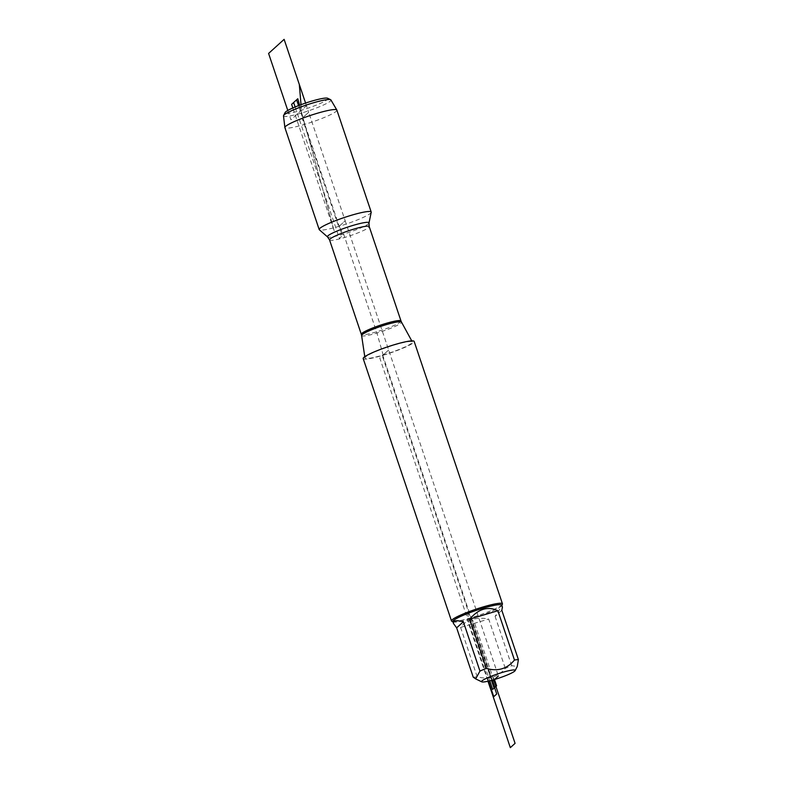 <?xml version="1.0" encoding="UTF-8"?>
<svg xmlns="http://www.w3.org/2000/svg" width="787" height="787" viewBox="0 0 787 787"><rect width="100%" height="100%" fill="white"/><g stroke="black" fill="none" stroke-linecap="round" stroke-linejoin="round"><path stroke-width="0.59" stroke-dasharray="3.94 2.95" d="M394.179 345.011A25.007 3.089 -18.6 0 1 412.349 341.961A25.007 3.089 -18.6 0 1 383.171 354.986A25.007 3.089 -18.6 0 1 364.961 357.908A25.007 3.089 -18.6 0 1 394.179 345.011M363.191 358.577A26.886 3.325 161.4 0 0 382.757 355.37A26.886 3.325 161.4 0 0 414.159 341.42M371.208 212.293A27.437 3.394 -18.6 0 1 339.158 226.272A27.437 3.394 -18.6 0 1 319.335 229.755M502.391 604.259A26.886 3.325 -18.6 0 1 471.059 617.746A26.886 3.325 -18.6 0 1 451.827 621.277M501.811 610.309L495.102 616.388C499.47 609.276 501.919 606.177 502.431 607.082M473.243 677.164A25.814 3.187 161.4 0 0 477.188 676.741C488.589 679.978 497.955 677.194 505.293 668.36A25.814 3.187 161.4 0 0 511.698 665.704L517.246 666.471M511.698 665.704L495.102 616.388M477.188 676.741L460.592 627.426C463.041 623.757 466.829 621.13 471.974 619.556C477.168 618.051 482.746 617.884 488.697 619.054L505.293 668.36M460.592 627.426L488.697 619.054M452.85 621.622A25.814 3.187 161.4 0 0 453.164 621.937A25.814 3.187 161.4 0 0 471.629 618.543A25.814 3.187 161.4 0 0 501.713 605.596A25.814 3.187 161.4 0 0 501.781 605.154M336.885 110.101A27.437 3.394 -18.6 0 1 304.844 124.326A27.437 3.394 -18.6 0 1 284.884 127.602M283.497 115.896A25.027 3.089 161.4 0 0 301.726 112.994A25.027 3.089 161.4 0 0 330.914 99.939M327.628 98.247A22.616 2.794 -18.6 0 1 301.49 110.249A22.616 2.794 -18.6 0 1 285.091 112.561M491.55 680.352L382.315 355.763L388.68 349.999L383.171 354.986L376.757 332.448L344.155 235.569L339.158 226.272L345.188 220.793L498.378 675.974M338.676 226.705L345.188 220.793L308.681 112.315L302.169 118.227L338.676 226.705M492.357 680.125L471.629 618.543L466.366 611.273L489.77 680.814M494.472 679.515L488.343 671.055L491.472 680.371M493.665 679.761L474.64 623.235L470.311 617.264L467.36 619.949L487.979 681.237M488.52 681.119L379.796 358.046L382.757 355.37L492.082 680.204M301.018 104.681L302.169 118.227L308.681 112.315L305.582 103.077L306.468 105.733L290.934 119.821L287.786 110.465M295.145 106.973L339.384 238.431L342.345 235.746L298.548 105.615M334.17 230.788L299.581 105.222L334.17 230.788L292.843 107.967M361.607 335.518A21.042 2.597 161.4 0 0 376.934 333.068A21.042 2.597 161.4 0 0 401.488 322.099M400.996 320.978A20.934 2.587 -18.6 0 1 381.98 330.107A20.934 2.587 -18.6 0 1 361.322 334.337M329.546 239.927A20.934 2.587 161.4 0 0 350.215 235.707A20.934 2.587 161.4 0 0 369.221 226.577M369.005 222.987A21.918 2.705 -18.6 0 1 349.084 232.342A21.918 2.705 -18.6 0 1 327.549 236.936M364.774 356.678L364.961 357.908M411.749 340.869L412.349 341.961"/><path stroke-width="1.18" d="M502.46 603.806L414.159 341.42A26.886 3.325 161.4 0 0 387.617 346.851A26.886 3.325 161.4 0 0 363.191 358.577L451.492 620.953A26.886 3.325 -18.6 0 1 482.893 607.013A26.886 3.325 -18.6 0 1 502.46 603.806A26.886 3.325 -18.6 0 1 502.391 604.259L501.84 605.351M351.228 215.313A27.437 3.394 -18.6 0 1 371.198 212.037A27.437 3.394 -18.6 0 1 371.208 212.293L369.005 222.987A21.918 2.705 -18.6 0 0 353.038 225.397A21.918 2.705 -18.6 0 0 327.549 236.936L319.335 229.755A27.437 3.394 -18.6 0 1 319.188 229.538A27.437 3.394 -18.6 0 1 351.228 215.313M452.918 621.809L451.827 621.277A26.886 3.325 -18.6 0 1 451.492 620.953M494.472 679.515A17.747 2.194 161.4 0 0 515.151 670.622A17.747 2.194 161.4 0 0 491.865 676.003A17.747 2.194 161.4 0 0 481.782 681.857A17.747 2.194 161.4 0 0 494.472 679.515L496.597 685.841L494.088 688.123L491.472 680.371M453.499 623.55L452.85 621.622A25.814 3.187 161.4 0 1 476.302 610.368A25.814 3.187 161.4 0 1 501.781 605.154L502.431 607.082L501.811 610.309L518.407 659.624A25.814 3.187 161.4 0 0 514.472 660.047C507.133 668.871 497.758 671.665 486.356 668.419A25.814 3.187 161.4 0 0 479.952 671.085L475.663 678.866L473.243 677.164L456.647 627.849L463.356 621.769C455.988 619.979 452.702 620.569 453.499 623.55L456.647 627.849M515.151 670.622L517.256 666.481L518.407 659.624M497.876 610.732C487.871 606.029 478.496 608.823 469.76 619.113L497.876 610.732L514.472 660.047M469.76 619.113L486.356 668.419M479.952 671.085L463.356 621.769M319.188 229.538L284.884 127.602A27.437 3.394 -18.6 0 1 284.864 127.514A27.437 3.394 -18.6 0 1 309.803 115.64A27.437 3.394 -18.6 0 1 336.846 110.023A27.437 3.394 -18.6 0 1 336.885 110.101L371.198 212.037M336.846 110.023L330.914 99.939A25.027 3.089 161.4 0 0 330.638 99.713A25.027 3.089 161.4 0 0 312.744 102.999A25.027 3.089 161.4 0 0 283.576 115.551A25.027 3.089 161.4 0 0 283.497 115.896L284.864 127.514M283.576 115.551L285.091 112.561A22.616 2.794 -18.6 0 1 305.582 103.077A22.616 2.794 -18.6 0 1 327.628 98.247L330.638 99.713M498.378 675.974L492.013 681.749L491.55 680.352M492.357 680.125L494.826 687.454L492.662 689.412L489.77 680.814M487.979 681.237L510.33 747.65L515.072 743.361L493.665 679.761M492.082 680.204L496.715 693.986L493.754 696.672L488.52 681.119M287.786 110.465L268.593 53.437L284.127 39.35L305.582 103.077L299.306 84.455L301.018 104.681M298.548 105.615L296.601 99.831L293.64 102.507L295.145 106.973M297.801 98.739L299.581 105.222L297.801 98.739L291.623 104.346L292.843 107.967M411.749 340.869L401.488 322.099A21.042 2.597 161.4 0 0 386.191 324.667A21.042 2.597 161.4 0 0 361.607 335.518L364.774 356.678M329.546 239.927L361.322 334.337A20.934 2.587 -18.6 0 1 385.768 323.477A20.934 2.587 -18.6 0 1 400.996 320.978L369.221 226.577A20.934 2.587 161.4 0 0 353.993 229.076A20.934 2.587 161.4 0 0 329.546 239.927L327.549 236.936M369.221 226.577L369.005 222.987M401.488 322.099L400.996 320.978M361.322 334.337L361.607 335.518M481.782 681.857L475.653 678.876"/></g></svg>
